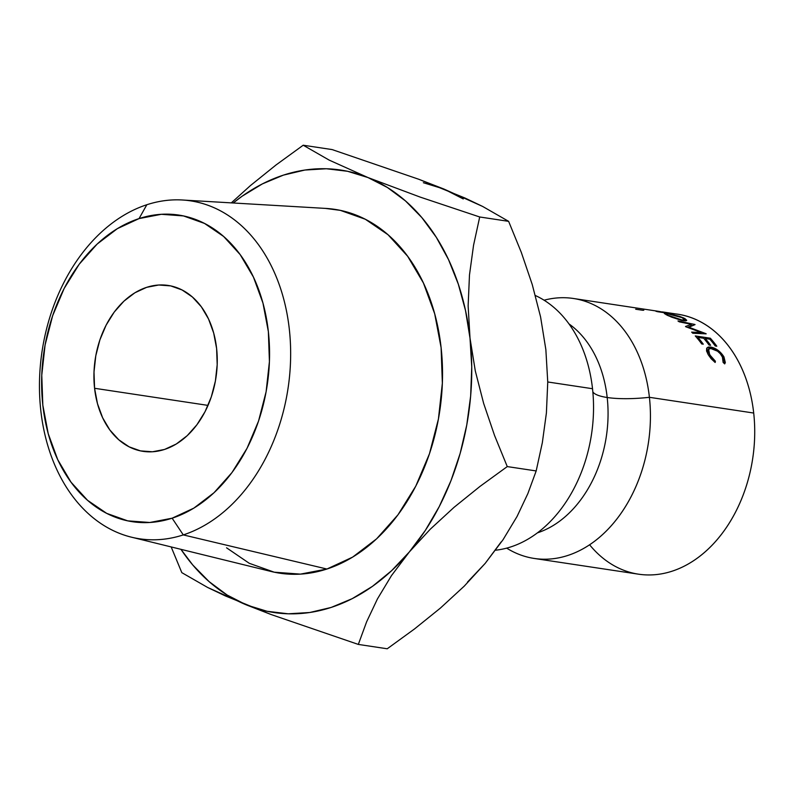 <?xml version="1.0" encoding="UTF-8"?>
<svg xmlns="http://www.w3.org/2000/svg" width="794" height="794" viewBox="0 0 794 794"><rect width="100%" height="100%" fill="white"/><g stroke="black" fill="none" stroke-linecap="round" stroke-linejoin="round"><path stroke-width="1.19" d="M534.203 558.45L638.505 574.181A131.447 95.677 -81.4 0 0 753.705 413.039L649.413 397.308A131.447 95.677 98.6 0 0 573.417 298.484A131.447 95.677 98.6 0 0 544.069 300.211A131.447 95.677 98.6 0 1 649.413 397.308A131.447 95.677 98.6 0 1 608.641 528.615A131.447 95.677 98.6 0 1 506.671 548.138A131.447 95.677 98.6 0 0 534.203 558.45A131.447 95.677 98.6 0 0 649.413 397.308A55.937 13.151 -6.3 0 1 607.192 397.506A55.937 13.151 173.7 0 0 649.413 397.308L753.705 413.039A131.447 95.677 98.6 0 1 701.36 555.046A131.447 95.677 98.6 0 1 589.605 544.783M537.459 532.843A112.51 81.901 -81.4 0 0 607.192 397.506A112.51 81.901 -81.4 0 0 574.022 327.833M325.262 208.385L340.368 210.37L365.319 219.253L388.038 234.746L407.65 256.264L423.41 282.962L434.705 313.829L441.107 347.663L442.357 383.184L438.427 419.004L429.455 453.771L415.788 486.127L397.953 514.84L376.634 538.808L352.645 557.11L326.92 569.03L183.285 534.908A170.879 124.38 98.6 0 1 131.467 537.181A170.879 124.38 98.6 0 1 39.7 375.334A170.879 124.38 98.6 0 1 146.83 204.733L139.059 218.588A155.058 112.867 98.6 0 1 268.362 331.634A155.058 112.867 98.6 0 1 172.129 518.194L183.285 534.908A170.879 124.38 -81.4 0 0 289.334 329.321A170.879 124.38 -81.4 0 0 146.83 204.733A170.879 124.38 98.6 0 1 182.332 199.999A170.879 124.38 98.6 0 1 290.654 353.052A170.879 124.38 98.6 0 1 183.285 534.908L326.92 569.03A183.99 133.928 -81.4 0 0 442.536 373.22A183.99 133.928 -81.4 0 0 325.897 208.425L182.332 199.999M94.575 388.286A83.906 61.078 98.6 0 1 168.11 285.433A83.906 61.078 98.6 0 1 216.613 348.506L213.695 333.073L208.544 318.999L201.358 306.821L192.416 297.016L182.054 289.949L170.68 285.89L158.721 285.006L146.642 287.339L134.911 292.768L123.973 301.115L114.247 312.042L106.118 325.143L99.885 339.892L95.796 355.752L94 372.088L94.575 388.286L97.493 403.719L102.644 417.793L109.83 429.961L118.772 439.777L129.134 446.843L140.508 450.893L152.468 451.776L164.547 449.454L176.278 444.015L187.215 435.668L196.932 424.74L205.07 411.649L211.303 396.891L215.392 381.041L217.189 364.704L216.613 348.506A83.906 61.078 98.6 0 1 143.079 451.359A83.906 61.078 98.6 0 1 94.575 388.286L208.028 405.397L94.575 388.286M568.98 323.912A112.51 81.901 98.6 0 1 607.192 397.506A55.937 13.151 -6.3 0 1 592.84 391.899A55.937 13.151 173.7 0 0 607.192 397.506A112.51 81.901 98.6 0 1 549.22 527.802M592.523 388.723A131.447 95.677 -81.4 0 0 535.394 295.537A131.447 95.677 -81.4 0 1 592.523 388.723L547.751 381.974L592.523 388.723A131.447 95.677 -81.4 0 1 495.605 550.212A131.447 95.677 -81.4 0 0 592.523 388.723M467.468 582.131L485.174 563.403L501.143 541.925M463.269 198.947L443.846 189.002L482.633 206.44L508.626 221.347L521.321 252.423L532.238 284.52L540.585 316.955L545.865 349.658M545.865 349.688L547.751 382.053L546.401 412.969L542.342 442.645L536.178 470.941L507.267 466.584L494.563 435.509L483.645 403.402L475.308 370.967L470.018 338.244L468.132 305.879L469.482 274.952L473.552 245.277L479.705 216.98L508.626 221.347L479.705 216.98L420.195 197.101L367.989 177.558L347.524 171.276L326.364 168.755L304.876 170.045L283.428 175.117L262.397 183.89L242.13 196.207L233.198 202.986A223.749 162.859 98.6 0 1 367.989 177.558A223.749 162.859 98.6 0 1 470.018 338.244A223.749 162.859 98.6 0 1 409.327 551.959L430.279 529.201L454.099 507.287L480.023 486.385L507.267 466.584L494.563 435.509L483.645 403.402L475.308 370.967L470.018 338.244L468.132 305.879L469.482 274.952L473.552 245.277L479.705 216.98L420.195 197.101L367.989 177.558L329.202 160.12L303.209 145.223L332.12 149.58L418.914 179.315L464.996 198.034L482.633 206.44L508.626 221.347L521.321 252.423L532.238 284.52L540.585 316.955L545.865 349.688L547.751 382.053L546.401 412.969L542.342 442.645L536.178 470.941L527.881 493.55L517.053 516.467L503.009 539.771L485.174 563.403L464.222 586.161L440.402 608.085L414.478 628.977L387.234 648.777L358.322 644.42L271.121 614.536L225.149 595.828L207.611 587.451L181.816 572.653L171.176 546.937L181.816 572.653L207.611 587.451L246.606 604.998L271.121 614.536L358.322 644.42L366.62 621.821L377.448 598.904L391.492 575.59L409.327 551.959A223.749 162.859 98.6 0 1 246.606 604.998A223.749 162.859 98.6 0 1 180.953 549.339L192.724 564.941L209.11 581.625L227.173 595.053L246.606 604.998L267.072 611.281L288.232 613.802L309.72 612.511L331.158 607.44L352.199 598.666L372.465 586.349L391.611 570.688L409.327 551.959L425.286 530.481L439.231 506.622L450.923 480.797L460.153 453.424L466.763 424.998L470.653 395.998L471.745 366.907L470.018 338.244L465.512 310.484L458.297 284.103L448.501 259.559L436.283 237.267L421.862 217.616L405.486 200.932L387.422 187.503L367.989 177.558L329.202 160.12L303.209 145.223L332.12 149.58L418.914 179.315L443.846 189.002L423.371 182.719M655.894 310.93A131.447 95.677 -81.4 0 1 657.055 311.109L655.923 311.268A131.447 95.677 -81.4 0 1 657.66 311.724L670.116 313.461A131.447 95.677 98.6 0 1 753.705 413.039A131.447 95.677 -81.4 0 0 677.719 314.226L664.32 312.201A131.447 95.677 98.6 0 1 665.759 312.429L669.6 313.481L657.66 311.724A131.447 95.677 -81.4 0 0 655.923 311.268L657.055 311.109A131.447 95.677 -81.4 0 0 656.221 310.98L573.417 298.484M725.329 362.6L724.684 363.9L723.116 362.382L723.155 358.243L720.277 353.697L717.498 351.166L710.352 348.338L708.308 349.817L708.447 351.98L710.759 356.437L715.394 361.22L715.166 362.471L711.146 358.759L708.129 354.491L706.541 350.859L706.68 348.199L708.179 347.077L710.719 347.038L717.994 350.343L723.939 356.853L725.329 362.6M679.773 316.429L684.825 318.523L686.721 320.29L685.827 320.875L681.629 320.429L671.277 317.024L664.32 313.531L671.138 314.216L679.773 316.429M670.116 313.461L665.759 312.429A131.447 95.677 -81.4 0 0 663.556 312.092A131.447 95.677 98.6 0 1 664.32 312.201M695.276 335.931L710.332 338.204A131.447 95.677 98.6 0 1 716.784 346.214L715.235 345.986A131.447 95.677 -81.4 0 0 709.856 339.187L705.221 338.482A131.447 95.677 98.6 0 1 710.6 345.281L709.062 345.053A131.447 95.677 -81.4 0 0 703.683 338.254L697.886 337.381A131.447 95.677 98.6 0 1 703.276 344.179L701.727 343.951A131.447 95.677 -81.4 0 0 695.276 335.931A131.447 95.677 -81.4 0 1 701.727 343.951L703.276 344.179A131.447 95.677 -81.4 0 0 697.886 337.381L703.683 338.254A131.447 95.677 -81.4 0 1 709.062 345.053L710.6 345.281A131.447 95.677 -81.4 0 0 705.221 338.482L709.856 339.187A131.447 95.677 -81.4 0 1 715.235 345.986L716.784 346.214A131.447 95.677 -81.4 0 0 710.332 338.204L695.276 335.931M701.281 332.557L685.768 326.731A131.447 95.677 -81.4 0 0 685.5 326.503L691.425 324.369L679.237 321.818A131.447 95.677 -81.4 0 0 677.967 320.974L694.869 324.478A131.447 95.677 98.6 0 1 695.048 324.607L688.329 327.019L706.015 333.688A131.447 95.677 98.6 0 1 706.174 333.847L692.785 333.252A131.447 95.677 -81.4 0 0 691.663 332.11L701.281 332.557L700.705 333.599L701.281 332.557L691.663 332.11A131.447 95.677 -81.4 0 1 692.785 333.252L706.174 333.847A131.447 95.677 -81.4 0 0 706.015 333.688L688.329 327.019L688.061 327.555L695.048 324.607A131.447 95.677 -81.4 0 0 694.869 324.478L677.967 320.974A131.447 95.677 -81.4 0 1 679.237 321.818L691.425 324.369L685.5 326.503A131.447 95.677 -81.4 0 1 685.768 326.731L701.281 332.557M131.467 537.181L271.121 571.481A183.99 133.928 -81.4 0 0 326.92 569.03L300.44 574.122L274.218 572.186L249.276 563.303L226.558 547.81M250.358 185.647L231.312 202.877L250.358 185.647L276.024 164.973L250.358 185.647M303.209 145.223L276.024 164.973L303.209 145.223M485.174 563.403L464.222 586.161L440.402 608.085L414.478 628.977L387.234 648.777L358.322 644.42L366.62 621.821L377.448 598.904L391.492 575.59L409.327 551.959L430.279 529.201L454.099 507.287L480.023 486.385L507.267 466.584L536.178 470.941L527.881 493.55L517.053 516.467L503.009 539.771L485.174 563.403M139.059 218.588L161.371 214.301L183.474 215.928L204.495 223.422L223.64 236.473L240.165 254.606L253.445 277.106L262.973 303.119L268.362 331.634L269.424 361.568L266.109 391.76L258.546 421.058L247.023 448.332L231.997 472.529L214.023 492.727L193.815 508.15L172.129 518.194L149.818 522.492L127.715 520.854L106.694 513.371L87.548 500.309L71.013 482.176L57.734 459.676L48.216 433.663L42.826 405.148L41.764 375.215L45.079 345.023L52.642 315.724L64.155 288.46L79.192 264.253L97.156 244.056L117.373 228.642L139.059 218.588L146.83 204.733A170.879 124.38 -81.4 0 0 40.782 410.329A170.879 124.38 -81.4 0 0 183.285 534.908L172.129 518.194A155.058 112.867 98.6 0 1 42.826 405.148A155.058 112.867 98.6 0 1 139.059 218.588M690.661 326.126L691.425 324.369L690.661 326.126M704.635 339.385L705.221 338.482L704.635 339.385M697.311 338.274L697.886 337.381L697.311 338.274M709.727 339.167L710.332 338.204L709.727 339.167M663.546 312.3L657.363 311.645L662.782 311.973A131.447 95.677 -81.4 0 1 665.441 312.419A131.447 95.677 -81.4 0 0 662.454 311.923M660.32 311.714L668.042 313.044M667.704 315.486L683.306 320.736L686.701 320.419L683.406 317.818L667.516 313.57L664.32 313.481L667.704 315.486M669.193 315.694L682.016 319.972L681.838 320.468L684.686 319.605L681.927 317.61L667.774 313.878L666.384 314.057L669.074 316.091L666.374 313.987L668.905 314.027L681.927 317.61L684.636 319.734L682.016 319.972L671.893 316.846M722.341 356.526L723.116 362.382L724.684 363.9L723.939 356.853C720.426 351.395 716.019 348.129 710.719 347.038L706.68 348.199L708.129 354.491L715.166 362.471L715.394 361.22L709.657 354.71L708.546 349.023L711.553 348.417C715.9 349.42 719.493 352.119 722.341 356.526M708.814 355.633L709.657 354.71L708.814 355.633M714.57 362.014L715.394 361.22L714.57 362.014M709.628 348.437L710.719 347.038L709.628 348.437M723.006 357.866L723.939 356.853L723.006 357.866M643.795 310.226A131.447 95.677 -81.4 0 0 642.624 310.265L635.676 309.223M657.432 311.159L660.33 311.645M666.176 314.761L666.374 313.987M684.279 320.855L684.656 319.774M706.72 351.444L708.685 349.042"/></g></svg>
